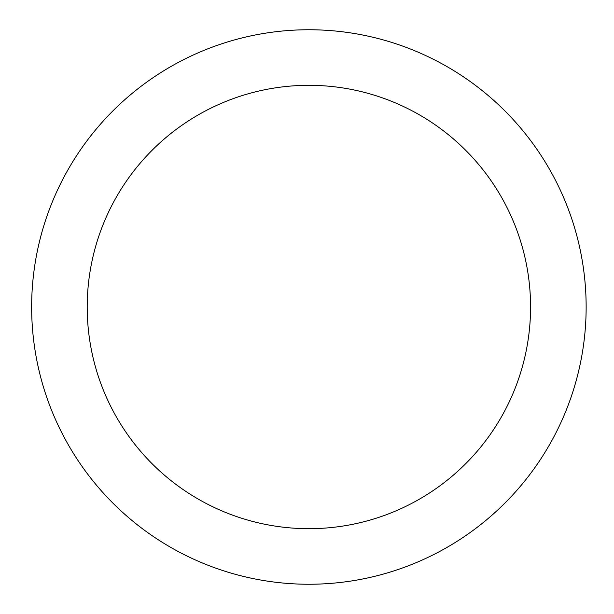 <?xml version="1.0" encoding="UTF-8"?>
<svg xmlns="http://www.w3.org/2000/svg" width="614" height="614" viewBox="0 0 614 614"><rect width="100%" height="100%" fill="white"/><g stroke="black" fill="none" stroke-linecap="round" stroke-linejoin="round"><path stroke-width="0.92" d="M87.203 307A221.685 221.685 0 0 0 419.73 498.982A221.685 221.685 0 0 0 419.73 115.018A221.685 221.685 0 0 0 87.203 307M31.644 307A277.244 277.244 0 0 0 447.514 547.105A277.244 277.244 0 0 0 447.514 66.895A277.244 277.244 0 0 0 31.644 307"/></g></svg>
